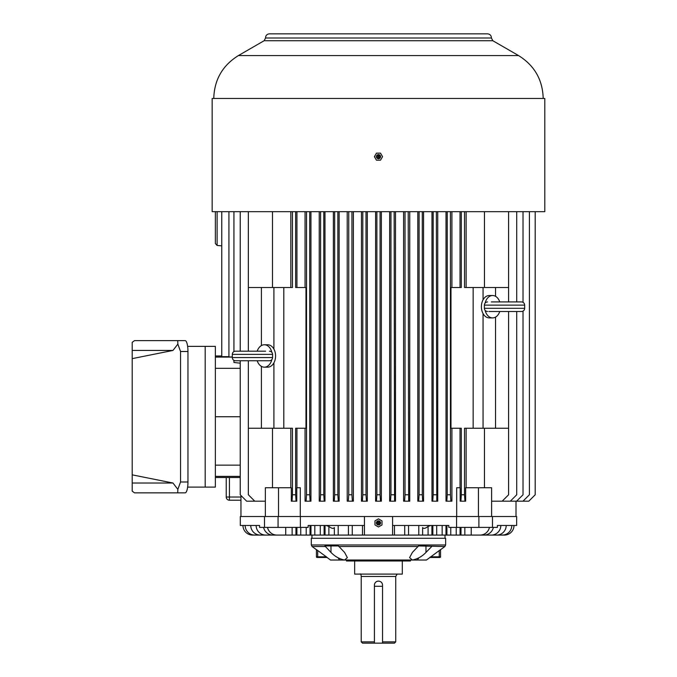 <?xml version="1.0" encoding="UTF-8"?>
<svg xmlns="http://www.w3.org/2000/svg" width="677" height="677" viewBox="0 0 677 677"><rect width="100%" height="100%" fill="white"/><g stroke="black" fill="none" stroke-linecap="round" stroke-linejoin="round"><path stroke-width="1.02" d="M382.539 586.282L374.415 586.282L374.415 643.15L382.539 643.15L382.539 585.131C382.31 582.685 380.965 581.34 378.511 581.103A4.028 4.028 0 0 1 379.306 581.179M376.209 581.78A4.028 4.028 0 0 1 378.451 581.103C375.997 581.34 374.66 582.677 374.415 585.131L374.415 586.282M402.307 560.988L402.307 574.096L354.655 574.096L354.655 560.988M380.753 581.78A4.028 4.028 0 0 1 381.363 582.279M381.862 582.889A4.028 4.028 0 0 1 382.539 585.131M374.415 585.131A4.028 4.028 0 0 1 375.6 582.279M240.953 497.02L226.236 497.02A3.199 3.199 0 0 0 229.435 500.218L240.953 500.218M226.236 497.02L226.236 477.505M265.35 501.175L265.35 516.526L265.35 487.745L265.35 501.175L246.631 501.175L240.233 494.777L240.233 360.765M381.363 211.681L381.363 501.175L376.454 501.175L376.877 494.777L380.076 494.777L380.508 501.175M375.6 211.681L375.6 501.175L376.454 501.175M367.315 211.681L367.315 501.175L362.381 501.175L362.804 494.777L366.003 494.777L366.435 501.175M361.459 211.681L361.459 501.175L362.381 501.175M353.369 211.681L353.369 501.175L348.308 501.175L348.731 494.777L351.93 494.777L352.362 501.175M347.216 211.681L347.216 501.175L348.308 501.175M338.288 501.175L334.277 501.175L334.666 494.777L337.857 494.777L338.288 501.175L339.143 501.175L339.143 211.681M334.277 501.175L333.38 501.175L333.38 211.681M324.977 211.681L324.977 501.175L320.162 501.175L320.585 494.777L323.784 494.777L324.215 501.175M319.222 211.681L319.222 501.175L320.162 501.175M310.946 211.681L310.946 501.175L305.056 501.175L305.056 428.253M296.932 428.253L296.932 487.745M295.637 211.681L295.637 287.522L305.979 287.522L305.979 428.253L295.637 428.253L295.637 494.777L296.069 501.175L296.771 501.175L296.771 487.745L300.275 487.745L300.275 516.526M460.893 501.175L461.316 494.777L464.515 494.777L464.947 501.175L460.182 501.175L460.182 487.745L456.687 487.745L456.687 516.526M460.03 428.253L460.03 487.745M451.906 428.253L451.906 501.175L446.82 501.175L447.243 494.777L450.442 494.777L450.874 501.175M446.016 211.681L446.016 501.175L446.82 501.175M437.731 211.681L437.731 501.175L431.985 501.175L431.985 211.681M419.105 211.681L419.105 494.777L422.296 494.777L422.685 501.175L423.574 501.175L423.574 211.681M419.105 494.777L418.674 501.175L417.819 501.175L417.819 211.681M409.746 211.681L409.746 501.175L403.594 501.175L403.594 211.681M395.503 211.681L395.503 501.175L389.647 501.175L389.647 211.681M451.906 211.681L451.906 287.522M460.03 211.681L460.03 287.522M296.932 211.681L296.932 287.522M305.056 211.681L305.056 287.522M272.493 211.681L272.493 287.522M290.831 211.681L290.831 287.522M292.447 211.681L292.447 287.522L283.807 287.522L283.807 428.253L292.447 428.253L292.447 494.777L295.637 494.777M240.233 211.681L240.233 351.168M265.35 487.745L291.313 487.745L291.313 501.175L292.015 501.175L292.447 494.777M290.831 428.253L290.831 487.745M248.349 211.681L248.349 351.168M306.52 211.681L306.52 494.777L309.711 494.777L310.142 501.175M306.089 501.175L306.52 494.777M248.349 360.765L248.349 494.777L254.747 501.175M272.493 428.253L272.493 487.745M466.123 211.681L466.123 287.522M484.461 211.681L484.461 287.522M362.804 211.681L362.804 494.777M366.003 211.681L366.003 494.777M320.585 211.681L320.585 494.777M323.784 211.681L323.784 494.777M348.731 211.681L348.731 494.777M351.93 211.681L351.93 494.777M380.076 211.681L380.076 494.777M376.877 211.681L376.877 494.777M516.729 211.681L516.729 301.917M516.729 311.513L516.729 494.777L510.331 501.175L502.207 501.175L508.605 494.777L508.605 428.253L464.515 428.253L464.515 494.777M508.605 211.681L508.605 301.917M508.605 311.513L508.605 428.253M491.612 501.175L502.207 501.175M484.461 428.253L484.461 487.745M510.331 501.175L516.627 501.175L523.025 494.777L523.025 311.107M523.025 211.681L523.025 302.314M516.627 501.175L523.008 501.175L529.406 494.777L523.008 501.175L528.805 501.175L535.202 494.777L535.202 211.681M450.442 211.681L450.442 494.777M461.316 211.681L461.316 287.522L450.984 287.522L450.984 428.253L461.316 428.253L461.316 494.777M447.243 211.681L447.243 494.777M394.149 211.681L394.581 501.175M390.951 211.681L390.951 494.777L394.149 494.777M390.527 501.175L390.951 494.777M464.515 211.681L464.515 287.522L473.155 287.522L473.155 428.253M491.612 516.526L491.612 487.745L465.649 487.745L465.649 501.175L464.947 501.175M466.123 428.253L466.123 487.745M436.369 211.681L436.8 501.175M433.17 211.681L433.17 494.777L436.369 494.777M432.747 501.175L433.17 494.777M408.223 211.681L408.654 501.175M405.024 211.681L405.024 494.777L408.223 494.777M404.601 501.175L405.024 494.777M309.711 211.681L309.711 494.777M240.233 363.185L233.929 362.457L233.929 360.359M233.929 351.575L233.929 211.681M228.928 356.974L228.928 211.681L228.928 356.974L232.287 356.982M228.928 356.661L221.76 356.652L221.76 211.681M485.121 303.059A11.196 7.912 -90 0 1 492.602 295.519L489.302 295.519A11.196 7.912 90 0 0 483.056 299.826A11.196 7.912 90 0 0 483.056 313.595A11.196 7.912 90 0 0 489.302 317.911L492.602 317.911A11.196 7.912 -90 0 1 485.121 310.371M508.605 287.522L495.539 287.522L495.539 296.314M495.539 287.522L483.056 287.522L483.056 299.826M248.349 287.522L261.415 287.522L261.415 345.575M261.415 287.522L273.906 287.522L273.906 349.087A11.196 7.912 -90 0 0 267.66 344.771L264.352 344.771A11.196 7.912 90 0 1 271.841 352.311M483.056 313.595L483.056 428.253M495.539 317.107L495.539 428.253M422.296 494.777L422.296 211.681M271.841 359.622A11.196 7.912 90 0 1 264.352 367.162L267.66 367.162A11.196 7.912 -90 0 0 273.906 362.847L273.906 428.253L283.807 428.253M261.415 366.367L261.415 428.253L273.906 428.253M334.666 494.777L334.666 211.681M337.857 494.777L337.857 211.681M529.406 494.777L529.406 211.681L529.406 494.777M217.114 211.681L217.114 245.455L215.362 243.542L215.362 211.681M221.76 355.967L215.362 355.967M278.518 487.745L278.518 516.526M240.233 416.736L215.362 416.736M240.233 477.505L215.362 477.505M478.436 487.745L478.436 516.526M296.069 501.175L292.015 501.175M483.056 287.522L473.155 287.522M248.349 428.253L261.415 428.253M273.906 287.522L283.807 287.522M422.685 501.175L418.674 501.175M212.163 211.681L544.799 211.681L544.799 98.461L212.163 98.461L212.163 211.681M374.838 155.947L374.838 157.394M380.508 160.187L382.539 156.666L380.508 153.154L376.446 153.154L374.415 156.666L376.446 160.187L380.508 160.187L382.539 156.666L380.508 153.154M378.477 33.85L269.387 33.85C266.916 34.121 265.638 35.509 265.562 37.997L491.4 37.997C491.324 35.509 490.046 34.121 487.567 33.85L378.477 33.85M378.477 156.159A0.508 0.508 0 0 1 378.925 156.929A0.508 0.508 0 0 1 378.037 156.929A0.508 0.508 0 0 1 378.477 156.159M378.477 158.266A1.599 1.599 0 0 0 379.865 155.871A1.599 1.599 0 0 0 377.097 155.871A1.599 1.599 0 0 0 378.477 158.266M273.906 362.847A11.196 7.912 -90 0 0 273.906 349.087M264.352 367.162A11.196 7.912 90 0 1 257.201 360.765M257.201 351.168A11.196 7.912 90 0 1 264.352 344.771M236.764 360.765L268.109 360.765M235.486 360.765L269.387 360.765C271.333 360.579 272.399 359.512 272.586 357.566L232.287 357.566C232.473 359.512 233.54 360.579 235.486 360.765M272.586 357.566L272.586 354.367L232.287 354.367C232.473 352.429 233.54 351.363 235.486 351.168L265.629 351.168M492.602 295.519A11.196 7.912 -90 0 1 499.753 301.917M499.753 311.513A11.196 7.912 -90 0 1 492.602 317.911M488.853 311.513L493.44 311.513M491.333 311.513L521.476 311.513C523.414 311.318 524.48 310.252 524.675 308.314L484.377 308.314C484.563 310.252 485.629 311.318 487.575 311.513M491.333 301.917L521.476 301.917C523.414 302.103 524.48 303.169 524.675 305.115L524.675 308.314M264.495 516.526L240.31 516.526L240.31 525.479L259.587 525.479L259.587 527.4L264.495 527.4L264.495 516.526L300.385 516.526L300.385 527.4L278.061 527.4L278.061 516.526M404.711 525.927L404.711 535.075L364.438 535.075L364.438 516.526L300.385 516.526M364.438 516.526L516.653 516.526L516.653 525.479L497.375 525.479L497.375 527.4L492.467 527.4L492.467 516.526M392.584 535.075L392.584 516.526M374.965 524.954L374.965 520.892L378.477 518.861L381.997 520.892L381.997 524.954L378.477 526.985L375.667 525.36M446.922 525.479L446.922 535.075L408.544 535.075L408.544 525.479M338.178 525.894L338.178 535.075L334.345 535.075L334.345 527.535C333.406 528.949 331.586 528.559 328.878 526.376L326.026 525.479M489.437 527.4A9.596 9.596 0 0 1 480.035 535.075L504.407 535.075A9.596 9.596 0 0 0 514.004 525.479L497.375 525.479M259.587 525.479L242.958 525.479A9.596 9.596 0 0 0 252.555 535.075L285.728 535.075L252.555 535.075M364.438 525.479L308.145 525.479L308.145 527.4L300.385 527.4M456.577 516.526L456.577 527.4L448.809 527.4L448.809 525.479L392.584 525.479M493.355 527.4A9.596 9.596 0 0 1 483.962 535.075L464.837 535.075L464.837 527.4M460.995 527.4L460.995 535.075L450.764 535.075L450.764 527.4M450.764 535.075L446.922 535.075M430.936 525.479L428.076 526.376C425.368 528.559 423.548 528.949 422.617 527.535L422.617 535.075L418.784 535.075L418.784 525.894M456.577 527.4L492.467 527.4M348.418 534.61L348.418 535.075L328.878 535.075L328.878 526.376M364.438 535.075L362.491 535.075L362.491 525.944M478.893 527.4L478.893 516.526M278.061 527.4L264.495 527.4M250.752 525.479A9.596 9.596 0 0 0 260.349 535.075L254.764 535.075A9.596 9.596 0 0 1 245.167 525.479M348.418 525.479L348.418 535.075L352.252 535.075L352.252 525.479M394.471 535.075L394.471 525.479M408.544 535.075L404.711 535.075M511.795 525.479A9.596 9.596 0 0 1 502.199 535.075L471.234 535.075L471.234 527.4M504.407 535.075L496.613 535.075A9.596 9.596 0 0 0 506.201 525.479M267.525 527.4A9.596 9.596 0 0 0 276.927 535.075L328.878 535.075M263.598 527.4A9.596 9.596 0 0 0 273 535.075L285.728 535.075L285.728 527.4M256.134 525.479A9.596 9.596 0 0 0 265.731 535.075L285.728 535.075M292.125 535.075L292.125 527.4M295.959 527.4L295.959 535.075M306.199 535.075L306.199 527.4M310.032 525.479L310.032 535.075M320.272 535.075L320.272 525.479M324.105 525.479L324.105 535.075M500.828 525.479A9.596 9.596 0 0 1 491.231 535.075L471.234 535.075M464.837 535.075L460.995 535.075M436.69 535.075L436.69 525.479M432.848 525.479L432.848 535.075M505.541 535.008L491.231 535.075M251.412 535.008L265.731 535.075M378.714 522.466A0.508 0.508 0 0 1 378.401 523.431A0.508 0.508 0 0 1 377.969 522.923A0.508 0.508 0 0 1 378.714 522.466M380.076 522.923A1.599 1.599 0 0 0 377.681 521.535A1.599 1.599 0 0 0 377.681 524.311A1.599 1.599 0 0 0 380.076 522.923M378.477 538.274L445.644 538.274L445.644 544.977L311.31 544.977L311.31 538.274L378.477 538.274M317.708 557.467L327.186 557.467L317.708 550.503L317.708 557.467L317.073 557.467L327.016 557.467L330.503 560.023L344.559 560.023L347.369 557.636L344.559 552.407L338.449 545.95L330.985 545.95L330.985 552.407C334.861 556.46 339.38 558.999 344.559 560.023L412.403 560.023L409.593 557.636L412.403 552.407L418.513 545.95L425.977 545.95L425.977 552.407C422.101 556.46 417.582 558.999 412.403 560.023L426.459 560.023L429.946 557.467L439.889 557.467A0.643 0.643 0 0 0 440.532 556.824A0.643 0.643 0 0 1 439.889 557.467A0.643 0.643 0 0 0 440.532 556.824L440.532 549.631L429.946 557.467M316.43 549.631L316.43 556.824L316.43 549.631L317.708 550.503M338.449 545.95L324.875 545.95L330.985 552.407M445.644 544.977L444.865 546.525L418.513 545.95M439.246 550.503L439.246 557.467L429.777 557.467L430.597 556.824L440.532 556.824M431.714 546.525L425.977 552.407M417.328 560.023L418.699 558.102M338.255 558.102L339.626 560.023M317.073 557.467A0.643 0.643 0 0 1 316.43 556.824A0.643 0.643 0 0 0 317.073 557.467A0.643 0.643 0 0 1 316.43 556.824L326.365 556.824M346.497 560.023L346.497 560.988L410.465 560.988L410.465 560.023M374.415 643.15L362.5 643.15L361.213 641.872L361.213 576.457C361.053 574.341 360.579 573.554 359.809 574.096M382.539 641.872L395.74 641.872L394.463 643.15L382.539 643.15M374.415 641.872L361.213 641.872M395.74 641.872L395.74 576.457L361.213 576.457M395.74 576.457L397.154 574.096M205.19 346.37L215.362 346.37L215.362 487.101L205.19 487.101L205.19 346.37L187.631 346.37M187.631 487.101L205.19 487.101M132.201 483.023L132.201 474.848L172.965 483.023L132.201 483.023L132.201 491.147L134.52 492.856L185.151 492.856A10.874 2.818 -90 0 0 187.961 481.982L187.961 351.49A10.874 2.818 -90 0 0 185.151 340.616L134.52 340.616L132.201 342.325L132.201 350.449L172.965 350.449L177.848 344.111L177.729 340.616M172.965 483.023L177.848 489.361L180.547 481.982L180.547 351.49L177.848 344.111M172.965 350.449L132.201 358.632L132.201 350.449M132.201 474.848L132.201 358.632M177.729 492.856L177.848 489.361M229.435 500.218L229.435 477.505M232.287 357.084L215.362 357.084M240.233 368.322L215.362 368.322M240.233 465.15L215.362 465.15M240.233 476.396L215.362 476.396M238.389 55.582L264.132 40.722L492.822 40.722L518.574 55.582L238.389 55.582C222.513 65.474 214.304 79.768 213.763 98.461M378.477 158.52A1.853 1.853 0 0 0 380.085 155.744A1.853 1.853 0 0 0 376.877 155.744A1.853 1.853 0 0 0 378.477 158.52M378.477 158.74A2.073 2.073 0 0 0 379.518 154.872A2.073 2.073 0 0 0 376.48 156.133A2.073 2.073 0 0 0 378.477 158.74M484.377 308.314L484.377 305.115L524.675 305.115M362.491 535.075L352.252 535.075M460.064 535.075L460.064 527.4M456.222 535.075L456.222 527.4M325.045 535.075L325.045 525.479M296.898 535.075L296.898 527.4M300.74 535.075L300.74 527.4M310.971 535.075L310.971 525.479M314.805 535.075L314.805 525.479M428.076 535.075L428.076 526.376M431.918 535.075L431.918 525.479M445.991 535.075L445.991 525.479M442.149 535.075L442.149 525.479M380.33 522.923A1.853 1.853 0 0 0 377.554 521.324A1.853 1.853 0 0 0 377.554 524.523A1.853 1.853 0 0 0 380.33 522.923C378.443 520.359 377.275 520.655 376.852 523.82C378.494 525.267 379.662 524.963 380.339 522.923M380.55 522.923A2.073 2.073 0 0 0 377.944 520.918A2.073 2.073 0 0 0 376.683 523.964A2.073 2.073 0 0 0 380.55 522.923M325.248 546.525L312.097 546.525L316.43 549.707M418.141 546.525L338.822 546.525M180.547 351.49L187.961 351.49M180.547 481.982L187.961 481.982M240.953 516.526L240.953 495.488M516.009 516.526L516.009 501.175M217.114 245.455L221.76 245.861M518.574 55.582C534.449 65.474 542.658 79.768 543.199 98.461M264.132 40.722L265.562 37.997M492.822 40.722L491.4 37.997M378.477 158.528C381.041 156.632 380.745 155.465 377.588 155.041C376.158 156.751 376.454 157.919 378.477 158.528M232.287 354.367L232.287 357.566M272.586 354.367C272.399 352.429 271.333 351.363 269.387 351.168M484.377 305.115C484.563 303.169 485.629 302.103 487.575 301.917M445.009 538.274L445.009 535.075M311.953 538.274L311.953 535.075M311.31 544.977L312.097 546.525M440.532 549.707L444.865 546.525"/></g></svg>
